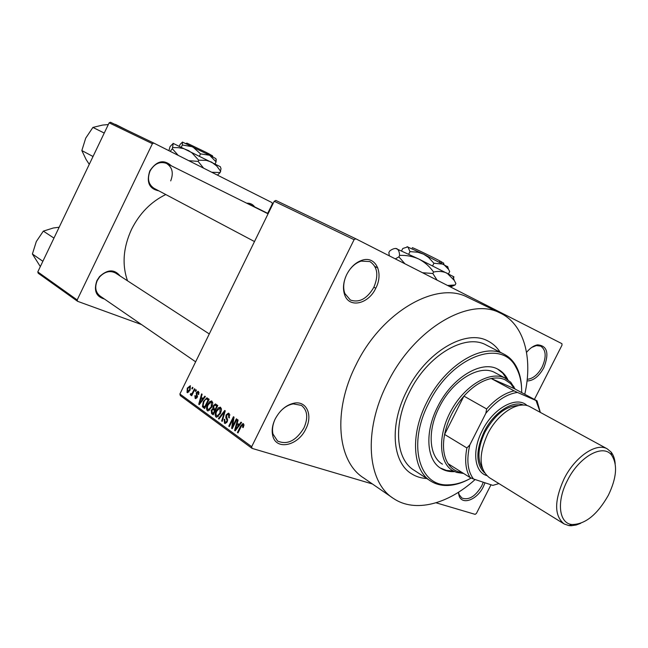 <?xml version="1.0" encoding="UTF-8"?>
<svg xmlns="http://www.w3.org/2000/svg" width="648" height="648" viewBox="0 0 648 648"><rect width="100%" height="100%" fill="white"/><g stroke="black" fill="none" stroke-linecap="round" stroke-linejoin="round"><path stroke-width="0.97" d="M485.012 482.8L483.327 486.761C477.187 499.608 462.55 505.448 459.173 496.101L458.322 492.35M458.492 492.245L459.157 494.651L461.87 498.012C468.763 500.507 475.373 496.49 481.699 485.951L483.286 482.225M275.206 418.948C280.033 410.022 286.44 404.733 294.435 403.088C306.804 400.804 312.984 415.409 305.832 428.927C298.072 445.978 275.829 450.757 272.703 435.505C271.528 430.402 272.363 424.877 275.206 418.948M274.906 419.564C272.606 424.788 271.966 429.632 273.002 434.095L277.563 441.029C287.25 445.16 296.039 440.81 303.92 427.98C308.351 417.83 307.517 410.297 301.433 405.389L293.261 403.882C288.878 404.611 284.739 406.936 280.843 410.856M346.721 274.525C350.633 267.057 355.825 262.27 362.281 260.164C375.905 255.66 383.891 273.067 375.759 288.271C368.461 304.115 349.272 308.537 344.696 294.921C342.565 288.749 343.246 281.953 346.721 274.525M345.724 276.736C343.367 282.925 343.076 288.514 344.841 293.504L350.39 300.04C359.284 303.029 367.1 298.793 373.831 287.315C378.845 275.27 377.525 266.692 369.87 261.565L361.228 261.104C356.27 262.659 352.01 266.109 348.446 271.463M526.549 352.374C530.056 348.098 533.717 345.587 537.54 344.849C547.341 345.659 549.423 353.314 543.785 367.805C538.974 376.439 533.385 380.838 527.027 380.975M527.213 379.307C532.948 378.748 537.929 374.641 542.149 366.995C546.58 356.894 546.102 349.928 540.716 346.105L536.301 345.587L531.741 347.409M246.71 203.205C250.063 203.002 252.72 204.225 254.68 206.89M250.395 204.768L248.5 204.096M104.441 299.036C96.009 296.598 93.506 290.442 96.941 280.568L99.508 276.631C107.56 269.22 114.445 269.017 120.155 276.032M209.28 333.947L115.555 273.035C110.136 270.273 104.83 271.561 99.638 276.899L97.273 280.535C94.559 287.186 95.499 292.353 100.1 296.055M158.817 190.852C149.186 188.852 146.189 182.185 149.818 170.869C156.67 160.753 163.871 159.076 171.42 165.856M170.691 180.897C173.753 173.016 172.336 167.176 166.439 163.385C159.845 161.133 154.394 163.661 150.085 170.975C147.08 178.767 148.424 184.559 154.119 188.357M500.102 352.164C496.903 347.174 492.788 343.424 487.758 340.921C465.515 328.601 425.558 352.196 406.717 391.092C389.213 425.129 392.259 462.502 411.683 473.866C416.17 476.685 421.2 478.232 426.797 478.524C421.2 478.232 416.17 476.685 411.683 473.866C392.259 462.502 389.213 425.129 406.717 391.092C425.558 352.196 465.515 328.601 487.758 340.921C492.788 343.424 496.903 347.174 500.102 352.164M524.775 394.251C533.126 357.656 523.957 323.83 499.835 312.863C468.99 296.501 413.529 329.152 387.261 383.478C362.961 430.896 367.286 482.46 393.571 498.539C414.995 513.03 448.027 504.225 475.114 479.528M468.439 297.691L467.265 297.116C436.201 280.706 381.397 312.044 355.971 364.937C332.4 411.091 337.341 461.773 363.747 478.005L392.518 497.818M165.783 194.538C151 201.731 139.579 213.354 131.512 229.424C123.217 247.568 121.881 264.7 127.518 280.811M490.998 484.777L476.41 513.443L475.122 514.358L436.031 502.799M372.438 483.983L252.072 448.384L180.314 395.612L179.893 393.992L274.217 201.261L275.854 200.443L355.776 238.772L354.083 239.679L274.217 201.261M534.406 399.427L562.01 345.149L561.929 343.667L355.776 238.772M191.8 388.606L192.44 387.302L192.942 387.666L192.302 388.97L191.8 388.606L192.391 388.8M192.772 392.194L194.457 388.751L194.967 389.116L191.711 395.75L191.209 395.377L191.727 394.324L190.69 395.118L190.245 394.357L190.852 393.522L191.298 393.96L192.019 393.474L192.772 392.194L193.363 392.38M195.267 391.1L195.907 389.796L196.417 390.161L195.777 391.465L195.267 391.1L195.858 391.287M196.223 392.761L198.013 391.287L198.507 391.497L198.701 394.535L198.134 394.284L198.005 392.421L196.814 392.955L197.227 397.337L195.647 398.617L195.145 398.407L194.902 395.653L195.469 395.896L195.599 397.443L196.652 397.103L196.223 392.761L196.814 392.955M203.018 398.609L204.817 396.179L205.359 396.568L199.268 404.636L198.734 404.247L201.601 393.879L202.136 394.259L201.236 397.329L203.658 398.82M211.969 401.153L212.763 403.688L211.718 407.252L207.951 410.921L207.295 410.662C206.169 409.01 206.275 406.936 207.619 404.441L209.774 401.493L211.969 401.153M220.668 407.389L221.486 409.965L220.433 413.554L216.635 417.255L215.946 416.98C214.804 415.311 214.909 413.213 216.262 410.694L218.441 407.722L220.668 407.389M243.47 423.743L244.013 425.048L243.203 427.591L242.587 427.315L242.887 424.837L241.931 425.129L237.986 432.913L237.427 432.508L240.627 426.028L242.968 423.541L243.47 423.743M179.893 393.992L251.683 446.683L354.083 239.679M239.112 424.643L240.999 422.14L241.583 422.561L235.192 430.871L234.608 430.442L237.541 419.653L238.116 420.074L237.192 423.257L239.809 424.861M232.608 426.408L236.358 418.81L236.909 419.199L232.219 428.701L231.636 428.271L233.069 418.997L229.327 426.587L228.785 426.19L233.45 416.721L234.033 417.142L232.608 426.408L233.256 426.603M226.087 414.971L228.371 413.149L229.125 413.456L229.36 417.936L228.752 417.668L228.533 414.526L227.991 414.299L226.638 415.344L227.278 421.743L225.156 423.484L224.459 423.201L224.216 419.199L224.816 419.475L224.986 422.083L225.504 422.302L226.751 421.313L227.051 420.228L225.804 417.806L226.087 414.971L226.727 415.174M218.425 418.624L224.726 410.468L225.253 410.84L222.224 421.394L221.665 420.989L224.483 411.772L218.984 419.037L218.425 418.624L219.129 418.843M213.2 405.891L215.355 403.963L217.793 405.494L213.208 414.817L211.572 413.618L211.272 410.233L212.795 408.694L213.2 405.891L213.824 406.094M203.367 401.444L206.842 397.864L209.142 399.29L204.606 408.532L202.419 406.709L203.367 401.444L203.974 401.639M187.272 388.144L190.374 385.665L190.099 390.096L187.458 392.68L187.029 392.502L187.272 388.144L187.855 388.338M110.492 122.253L153.787 143.07L152.402 143.694L109.139 122.837L110.492 122.253M267.705 213.346L272.306 203.95L272.047 202.622L153.787 143.07M141.531 324.567L77.59 301.312L38.216 273.237L37.787 271.901L109.139 122.837M37.787 271.901L77.177 299.935L152.402 143.694M77.177 299.935L77.59 301.312M251.683 446.683L252.072 448.384M243.243 427.518L242.587 427.315M238.083 432.702L237.427 432.508M235.346 430.669L234.608 430.442M236.488 428.02L238.375 425.623L236.836 424.505L235.346 429.632L236.488 428.02L237.209 428.239M239.063 425.833L238.375 425.623M235.985 429.835L235.346 429.632M239.452 425.323L236.836 424.505M232.332 428.49L231.636 428.271M233.717 419.199L233.069 418.997M229.424 426.384L228.785 426.19M229.392 417.871L228.752 417.668M229.975 414.979L228.533 414.526M225.366 423.484L224.459 423.201M227.383 421.508L226.751 421.313M227.699 420.43L227.051 420.228M227.197 418.244L225.804 417.806M222.28 421.184L221.665 420.989M224.945 411.917L224.483 411.772M216.829 417.255L215.946 416.98M216.886 410.897L216.262 410.694M221.43 408.677L218.441 407.722M216.481 415.886L216.999 416.097L219.907 413.157L220.134 408.491L219.656 408.297L216.78 411.107L215.97 413.384L216.481 415.886M220.531 413.351L219.907 413.157M221.47 408.912L220.134 408.491M213.5 414.226L211.572 413.618M211.888 410.427L211.272 410.233M215.023 409.398L212.795 408.694M213.216 413.343L214.585 410.557L212.998 409.528L211.872 410.459L212.301 412.671L213.84 413.537M215.209 410.759L214.585 410.557M215.428 410.297L213.176 409.585M215.12 409.471L216.732 406.199L214.998 405.122L213.735 406.264L214.075 408.718L215.744 409.666M217.347 406.401L216.732 406.199M217.574 405.948L215.339 405.227M217.542 406.013L215.606 405.397M208.146 410.929L207.295 410.662M208.235 404.636L207.619 404.441M212.714 402.44L209.774 401.493M207.822 409.577L208.324 409.779L211.199 406.855L211.442 402.238L210.981 402.052L208.13 404.846L207.32 407.098L207.822 409.577M211.815 407.049L211.199 406.855M212.746 402.659L211.442 402.238M205.084 407.552L202.419 406.709M204.614 407.074L208.089 399.994L206.453 399.006L205.189 399.727L203.877 401.833L203.051 405.689L205.222 407.268M208.705 400.189L208.089 399.994M208.859 399.873L207.158 399.322M199.406 404.457L198.734 404.247M200.524 401.89L202.314 399.565L200.88 398.528L199.43 403.461L200.524 401.89L201.188 402.1M202.946 399.767L202.314 399.565M200.021 403.647L199.43 403.461M203.294 399.306L200.88 398.528M198.725 394.478L198.134 394.284M199.098 392.777L198.005 392.421M195.826 398.617L195.145 398.407M197.243 397.297L196.652 397.103M197.478 396.665L196.757 396.43M191.8 395.572L191.209 395.377M192.318 394.519L191.727 394.324M191.363 394.721L190.245 394.357M192.715 393.701L192.019 393.474M187.612 392.688L187.029 392.502M187.499 391.57L189.597 389.731L189.896 386.597L187.807 388.444L187.499 391.57M188.86 392.008L187.815 391.667M190.18 389.926L189.597 389.731M507.911 379.744C505.529 374.949 502.176 371.426 497.842 369.19C481.472 359.843 451.769 377.752 437.651 406.79C424.505 432.24 426.489 460.234 441.029 468.472C444.998 470.869 449.526 471.93 454.621 471.639M440.243 467.969L446.415 470.432L453.373 471.015M521.664 392.583C521.786 382.604 519.882 374.147 515.938 367.222C501.495 337.948 451.032 356.732 428.701 403.315C407.114 444.609 419.224 486.988 448.635 484.834C455.892 484.647 463.417 482.379 471.209 478.022M469.16 479.123C461.579 483.197 454.248 485.32 447.185 485.498C441.11 485.611 435.683 484.178 430.912 481.213C412.574 470.586 409.965 434.938 426.765 402.351C444.844 365.14 482.792 342.338 503.707 354.019C508.729 356.538 512.762 360.41 515.792 365.61C519.421 371.984 521.365 379.671 521.608 388.67M486.729 345.279L485.951 344.882C464.94 333.169 427.21 355.469 409.439 392.161C392.915 424.278 395.782 459.602 414.185 470.294L430.199 480.743M442.454 464.154C428.976 456.565 427.137 430.693 439.271 407.211C452.296 380.433 479.723 363.901 494.861 372.592L495.404 372.884M506.76 378.967L502.808 373.216L497.615 369.068M514.091 390.866L517.428 392.429C506.615 394.016 496.085 400.966 485.854 413.278L486.632 408.945C495.582 399.03 504.735 393.004 514.091 390.866L491.208 378.521L514.285 388.622L510.616 383.616L504.889 379.663C500.872 377.906 496.311 377.525 491.208 378.521C481.869 380.546 472.773 386.411 463.936 396.106C453.981 407.56 447.533 420.341 444.585 434.435C442.373 446.626 443.548 456.395 448.124 463.725C450.708 467.67 454.086 470.335 458.258 471.744L462.275 472.627M463.612 473.469L456.573 472.4L452.604 470.57C438.591 462.372 437.651 434.484 451.445 409.998C465.062 385.422 489.726 370.891 504.492 377.776L510.697 382.182L515.168 389.092M486.632 408.945L463.936 396.106L444.585 434.435L466.884 447.954L469.832 444.917C466.333 459.716 467.548 471.08 473.494 478.994L492.845 485.384L498.928 483.578M540.23 412.339L536.018 400.513L517.428 392.429M536.018 400.513L537.038 400.845L540.327 412.387M514.285 388.622L537.038 400.845M485.854 413.278L469.832 444.917M473.494 478.994L470.116 477.56C465.62 470.189 464.543 460.323 466.884 447.954M448.124 463.725L470.116 477.56M567.47 480.37C556.3 501.52 558.908 523.43 571.965 524.524C585.201 524.443 597.343 514.674 608.383 495.21C616.669 477.908 617.755 464.575 611.639 455.196C603.175 443.37 579.223 456.524 567.47 480.37M580.673 523.325L576.283 524.977L571.309 525.747L568.993 525.617L564.133 523.957C554.153 515.849 554.153 500.766 564.133 478.718C575.027 456.791 596.265 442.373 607.144 448.797L611.096 452.053C613.413 454.961 614.782 458.841 615.187 463.709M523.6 405.097C512.544 400.059 493.517 412.638 484.137 431.738C475.697 450.473 475.786 464.13 484.404 472.708M486.656 475.551C474.304 471.963 471.849 450.554 482.177 430.766C493.225 408.062 516.837 395.321 527.189 405.648M482.412 468.399C477.058 459.31 477.924 447.201 484.996 432.062C494.878 414.599 506.169 405.737 518.886 405.502M563.76 523.73L489.345 477.649C478.985 469.403 478.427 454.847 487.661 433.974C497.818 413.262 518.684 400.14 529.934 406.725L530.331 406.944M53.97 238.1L43.335 231.125L53.33 227.991L59.171 227.237M42.873 261.282L32.4 254.016L36.312 241.534L43.335 231.125M40.33 266.587L32.4 254.016M127.178 130.28L115.457 124.392M104.247 133.059L92.899 127.421L102.562 125.08L108.321 124.554M93.029 156.5L81.842 150.563L85.714 138.146L92.899 127.421M89.27 164.341L86.095 159.497L81.842 150.563M412.679 247.998C408.937 245.705 429.251 255.344 439.498 260.739L439.79 262.246M401.558 250.792L402.854 248.459L407.884 246.864L409.998 251.61L417.895 252.25L423.557 254.154L428.506 257.394L433.917 263.258L443.483 264.165L448.529 269.325L449.688 271.504L448.481 273.918M409.998 251.61L408.726 254.162M433.917 263.258L432.629 265.85M395.709 248.427L418.835 259.046L452.944 276.332C454.41 277.174 454.45 277.32 453.082 276.769M389.318 255.839L388.849 252.485L389.902 250.825C392.672 248.84 394.956 248.111 396.77 248.654C398.463 249.561 399.411 251.821 399.605 255.417C406.288 255.093 412.703 256.3 418.835 259.046C424.715 262.14 429.632 266.466 433.577 272.03C438.607 270.961 443.135 271.358 447.152 273.221L454.224 280.373L455.884 283.508L455.163 284.95L447.574 285.476M450.522 286.975L455.163 284.95M399.605 255.417L398.885 256.875L395.312 258.884M433.577 272.03L432.84 273.497L422.52 272.727M404.927 263.776L398.885 256.875M437.084 280.139L432.84 273.497M407.033 246.71L423.557 254.154L447.744 266.822M441.393 263.072L441.102 261.581L439.514 260.852M441.102 261.581L443.621 263.242M185.838 143.508L186.956 143.119L206.85 152.709L206.971 153.9M179.31 146.116L180.168 144.342L182.509 142.058L182.347 145.006L192.699 146.788L200.532 153.884L209.628 155.269L216.084 161.87L215.97 158.801M216.084 161.87L215.096 163.904M182.347 145.006L181.343 147.088M200.532 153.884L199.503 155.998M173.121 143.354L220.352 166.722L221.025 168.739L220.142 172.546L211.726 172.247M217.453 175.13L220.142 172.546M178.224 155.374L172.336 148.748L173.251 143.362L170.06 146.57L168.893 150.676M172.336 148.748L170.189 151.332M172.903 147.566L178.289 147.655L183.53 148.578L188.519 150.595L192.067 152.977L198.693 160.194L198.11 161.384L188.754 160.68M198.693 160.194L206.348 160.38L211.604 162.105L216.74 166.026L220.709 171.38M203.602 168.156L198.11 161.384M182.404 142.05L209.628 155.269L215.849 158.606L216.327 160.016M208.551 154.71L208.429 153.527L206.858 152.79M208.429 153.527L212.487 155.836M241.283 426.23L240.627 426.028M227.691 419.345L226.508 418.981M224.467 413.57L223.965 413.408M215.379 410.411L213.597 409.844M204.857 408.013L203.148 407.471M197.567 396.025L196.36 395.636M293.261 403.882L294.435 403.088M361.228 261.104L362.281 260.164M536.301 345.587L537.54 344.849M375.249 287.923L373.88 287.218M499.835 312.863L467.265 297.116M228.363 414.42L229.967 414.931M225.504 422.302L226.687 422.666M228.371 413.149L228.898 413.311M220.02 407.13L220.49 407.284M216.999 416.097L218.368 416.526M220.012 408.41L221.462 408.872M215.355 403.963L215.825 404.117M211.345 400.901L211.791 401.039M208.324 409.779L209.669 410.2M211.313 402.165L212.746 402.627M206.842 397.864L207.344 398.026M206.858 399.144L208.891 399.8M197.883 392.348L199.098 392.745M195.963 397.597L196.895 397.896M187.742 391.667L188.843 392.024M344.841 293.504L344.696 294.921M273.002 434.095L272.703 435.505M459.157 494.651L459.173 496.101M440.462 468.115L441.029 468.472M515.938 367.222L515.792 365.61M503.707 354.019L485.951 344.882M448.635 484.834L447.185 485.498M96.682 293.698L195.639 361.811M250.233 204.687L268.183 213.589M374.949 266.522L377.865 267.972M268.078 213.808L166.439 163.385M254.494 241.558L153.908 188.244M505.448 378.23L494.861 372.592M513.913 387.95L513.767 386.313M571.965 524.524L568.993 525.617M529.934 406.725L607.144 448.797M611.639 455.196L611.096 452.053M452.944 276.332L454.224 280.373M449.663 286.538L453.284 285.266M447.614 266.425L448.529 269.325M443.515 262.926L443.993 264.433M217.258 175.033L217.89 174.806M212.439 155.698L212.86 156.954"/></g></svg>
